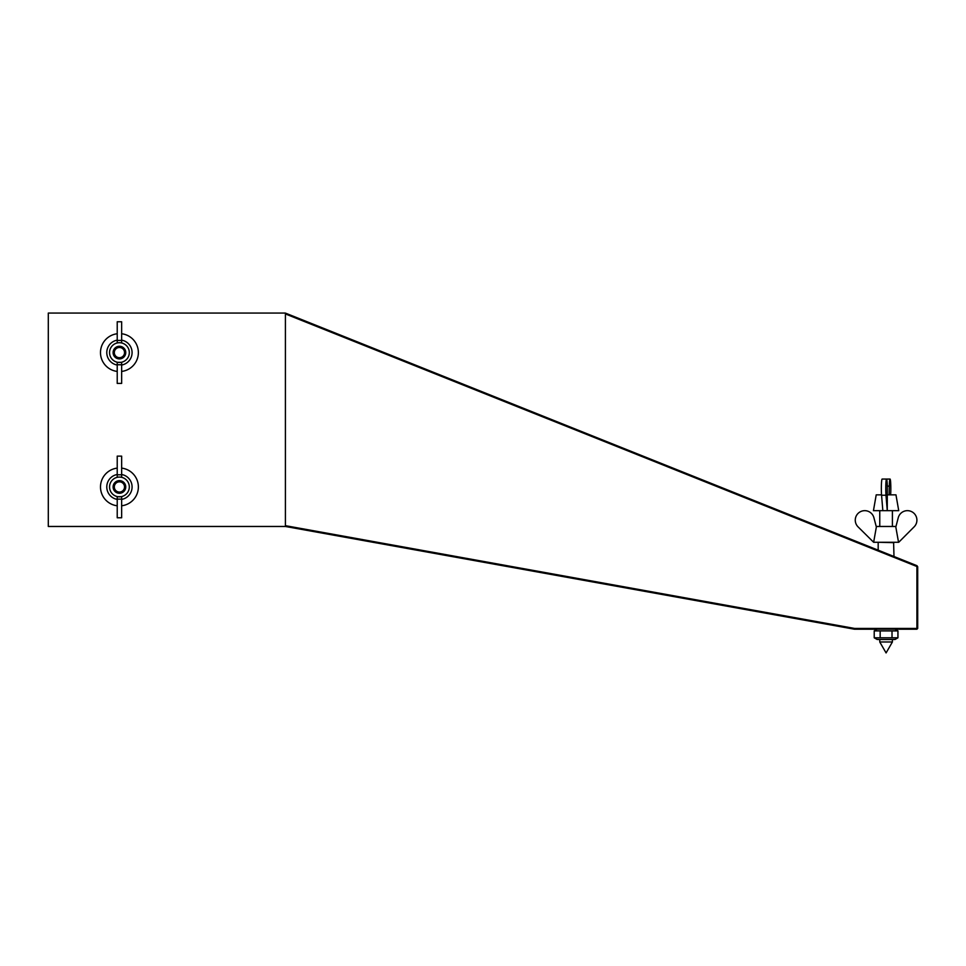<?xml version="1.0" encoding="UTF-8"?>
<svg xmlns="http://www.w3.org/2000/svg" width="966" height="966" viewBox="0 0 966 966"><rect width="100%" height="100%" fill="white"/><g stroke="black" fill="none" stroke-linecap="round" stroke-linejoin="round"><path stroke-width="1.45" d="M285.405 313.225L286.141 313.37L285.405 313.781M285.405 313.926L916.915 566.523L916.963 565.69L917.7 566.776L916.915 566.523L916.915 628.431L854.536 628.431L854.475 629.216L916.915 629.216L917.7 628.431L917.7 566.776M916.915 629.216L917.7 628.431M854.536 628.431L285.477 525.685L285.405 526.47L854.475 629.216M916.963 565.69L286.141 313.37M285.405 313.069L285.405 526.47L48.3 526.47L48.3 313.069L285.405 313.069M893.598 542.276L893.985 556.501M878.577 542.276L893.985 542.675M887.476 494.858L895.965 494.858L898.73 510.664L887.271 510.664L885.979 495.232A9.479 0.785 -90 0 1 885.822 484.896A9.479 0.785 -90 0 1 886.534 479.051A9.479 0.785 -90 0 1 887.295 486.127L887.271 510.664L873.445 510.664L876.21 494.858L880.557 494.858M879.76 641.979L886.088 652.931L892.403 641.979L879.76 641.979L879.76 639.492M890.628 494.858A9.479 0.785 90 0 0 890.761 484.666A9.479 0.785 90 0 0 890.048 479.051A9.479 0.785 90 0 0 889.288 486.127L889.106 494.858M886.534 479.051L882.127 479.051A9.479 0.785 90 0 0 881.403 484.896A9.479 0.785 90 0 0 881.572 495.232L882.839 510.664M873.638 542.276L858.037 526.844A9.479 9.479 0 0 1 860.03 511.92A9.479 9.479 0 0 1 873.916 517.74L876.355 527.038L873.638 542.276L898.73 542.276L914.138 526.844A9.479 9.479 0 0 0 912.145 511.92A9.479 9.479 0 0 0 898.247 517.74A9.479 9.479 0 0 1 912.145 511.92A9.479 9.479 0 0 1 914.138 526.844M898.247 517.74L895.82 527.038L898.537 542.276M876.21 526.47L895.965 526.47M897.945 637.802L895.011 639.492L877.152 639.492L874.218 637.802L897.945 637.802L897.945 630.907L874.218 630.907L877.152 629.216M874.218 637.802L874.218 630.907M880.159 637.802L880.159 630.907M892.016 637.802L892.016 630.907M119.434 346.263A6.327 6.327 0 0 0 113.952 355.754A6.327 6.327 0 0 0 124.904 355.754A6.327 6.327 0 0 0 119.434 346.263M119.434 347.482A5.108 5.108 0 0 1 123.853 355.15A5.108 5.108 0 0 1 115.002 355.15A5.108 5.108 0 0 1 119.434 347.482M119.434 480.633A6.327 6.327 0 0 0 113.952 490.112A6.327 6.327 0 0 0 124.904 490.112A6.327 6.327 0 0 0 119.434 480.633M119.434 481.841A5.108 5.108 0 0 1 123.853 489.508A5.108 5.108 0 0 1 115.002 489.508A5.108 5.108 0 0 1 119.434 481.841M117.224 505.786A18.97 18.97 0 0 1 117.224 468.112M121.644 468.112A18.97 18.97 0 0 1 121.644 505.786M121.644 333.753A18.97 18.97 0 0 1 121.644 371.427M117.224 371.427A18.97 18.97 0 0 1 117.224 333.753M117.224 340.141A12.643 12.643 0 0 0 117.224 365.039M121.644 365.039A12.643 12.643 0 0 0 121.644 340.141M121.644 364.75L121.644 383.417L117.224 383.417L117.224 362.322L121.644 362.322L121.644 364.75L117.224 364.75M121.644 340.43L121.644 342.858L119.434 342.713A9.877 9.877 0 0 0 109.556 352.59A9.877 9.877 0 0 0 119.434 362.467A9.877 9.877 0 0 0 129.311 352.59A9.877 9.877 0 0 0 119.434 342.713L117.224 342.858L117.224 321.763L121.644 321.763L121.644 340.43L117.224 340.43M117.224 474.499A12.643 12.643 0 0 0 117.224 499.398M121.644 499.398A12.643 12.643 0 0 0 121.644 474.499M121.644 499.12L121.644 517.776L117.224 517.776L117.224 496.681L121.644 496.681L121.644 499.12L117.224 499.12M121.644 474.789L121.644 477.216L119.434 477.071A9.877 9.877 0 0 0 109.556 486.949A9.877 9.877 0 0 0 119.434 496.826A9.877 9.877 0 0 0 129.311 486.949A9.877 9.877 0 0 0 119.434 477.071L117.224 477.216L117.224 456.133L121.644 456.133L121.644 474.789L117.224 474.789M887.295 486.127L889.288 486.127M881.572 495.232L885.979 495.232M878.179 542.675L878.179 550.185M892.403 641.979L892.403 639.492M892.403 526.47L892.403 510.664M879.76 526.47L879.76 510.664M890.048 479.051L885.629 479.051M895.011 629.216L897.945 630.907"/></g></svg>
